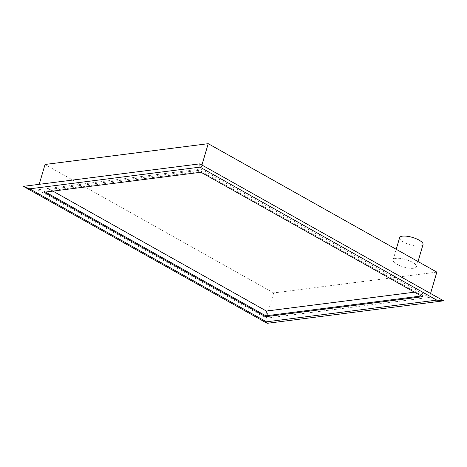 <?xml version="1.0" encoding="UTF-8"?>
<svg xmlns="http://www.w3.org/2000/svg" width="467" height="467" viewBox="0 0 467 467"><rect width="100%" height="100%" fill="white"/><g stroke="black" fill="none" stroke-linecap="round" stroke-linejoin="round"><path stroke-width="0.35" stroke-dasharray="2.33 1.75" d="M423.02 244.55A12.189 3.864 16.4 0 1 420.16 246.074A12.189 3.864 16.4 0 1 406.681 243.581A12.189 3.864 16.4 0 1 399.629 237.668M395.963 258.333A12.189 3.864 -163.6 0 0 393.103 259.85A12.189 3.864 -163.6 0 0 400.155 265.758A12.189 3.864 -163.6 0 0 413.628 268.256A12.189 3.864 -163.6 0 0 416.494 266.733A12.189 3.864 -163.6 0 0 409.436 260.825A12.189 3.864 -163.6 0 0 395.963 258.333M37.605 189.765L266.225 318.202L429.395 297.403L200.775 168.966L37.605 189.765L39.205 184.325M45.474 192.054L44.237 191.359L201.213 171.348L422.763 295.815L421.263 296.002M52.888 191.108L49.788 189.363L202.433 169.906L419.039 291.595L422.763 295.815L422.507 296.703M202.433 169.906L200.95 172.235M49.788 189.363L44.237 191.359L43.974 192.246M419.039 291.595L414.457 292.179M436.838 272.115L273.668 292.914L45.048 164.477M273.668 292.914L266.225 318.202M201.937 165.032L200.775 168.966M430.556 293.469L429.395 297.403M416.494 266.733L418.018 261.543M393.103 259.85L396.209 249.29"/><path stroke-width="0.7" d="M396.209 249.29L399.629 237.668A12.189 3.864 16.4 0 1 402.49 236.15A12.189 3.864 16.4 0 1 415.969 238.643A12.189 3.864 16.4 0 1 423.02 244.55L418.018 261.543M23.35 186.345L29.719 188.826L200.01 167.116L199.835 163.853L23.35 186.345L267.165 323.322L443.65 300.824L199.835 163.853M200.01 167.116L436.762 300.118L266.464 321.827L29.719 188.826M265.525 316.708L43.974 192.246L200.95 172.235L422.507 296.703L265.525 316.708L265.787 315.82L45.474 192.054M266.464 321.827L267.165 323.322M436.762 300.118L443.65 300.824M421.263 296.002L265.787 315.82L266.394 311.051L52.888 191.108M414.457 292.179L266.394 311.051M201.937 165.032L208.218 143.678L45.048 164.477L39.205 184.325M208.218 143.678L436.838 272.115L430.556 293.469"/></g></svg>
